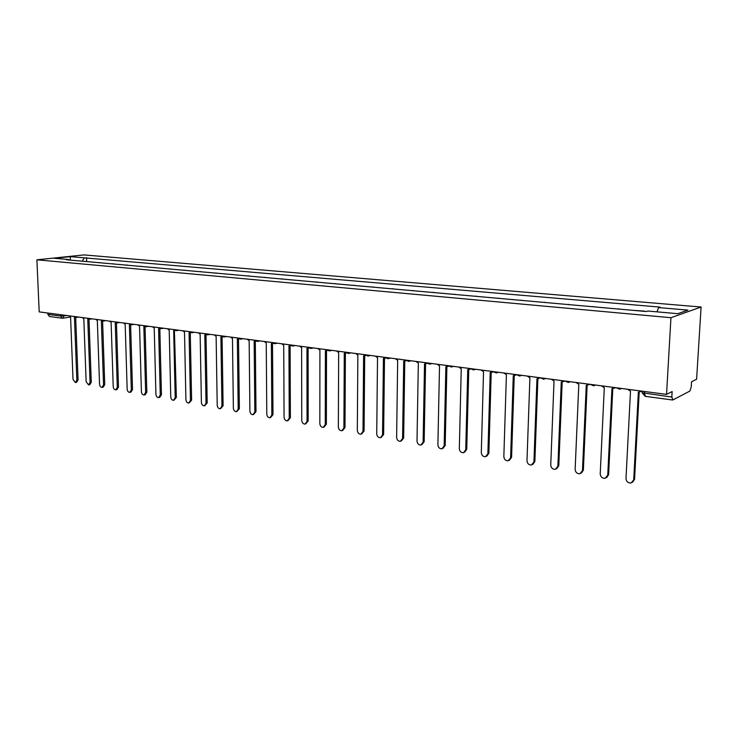 <?xml version="1.0" encoding="UTF-8"?>
<svg xmlns="http://www.w3.org/2000/svg" width="738" height="738" viewBox="0 0 738 738"><rect width="100%" height="100%" fill="white"/><g stroke="black" fill="none" stroke-linecap="round" stroke-linejoin="round"><path stroke-width="1.11" d="M666.543 394.378L672.143 391.555L671.82 397.053L672.862 399.95L689.855 391.075L691.22 387.063L691.552 381.767L696.607 379.221L701.1 307.026L83.892 254.914L36.9 259.813L670.953 317.709L666.543 394.378L39.197 311.888L36.9 259.813M60.645 314.711L60.7 316.067L62.25 318.216L49.437 316.491L47.878 314.37L60.7 316.067L67.057 315.55M47.822 313.023L47.878 314.37M701.1 307.026L670.953 317.709M644.412 311.353L643.804 311.307M644.422 311.104L632.715 310.311M618.435 309.038L607.014 308.023M617.807 308.982L618.444 308.788M593.158 306.787L582.005 305.79M592.503 306.722L593.168 306.538M568.555 304.591L557.66 303.613M567.882 304.526L568.564 304.342M544.598 302.451L533.952 301.501M543.906 302.386L544.607 302.211M521.268 300.366L510.862 299.434M520.558 300.301L521.277 300.126M498.528 298.337L488.362 297.432M497.809 298.272L498.537 298.106M476.37 296.362L466.425 295.477M475.632 296.298L476.379 296.132M454.765 294.434L445.032 293.567M454.018 294.37L454.774 294.204M433.695 292.552L424.166 291.704M432.929 292.488L433.704 292.322M413.142 290.717L403.815 289.886M412.367 290.652L413.151 290.495M393.086 288.927L383.945 288.115M392.293 288.853L393.086 288.706M373.502 287.183L364.544 286.381M372.699 287.11L373.502 286.962M354.378 285.477L345.605 284.693M353.567 285.403L354.378 285.255M335.698 283.807L327.1 283.041M334.877 283.733L335.698 283.595M317.451 282.174L309.019 281.427M316.62 282.101L317.451 281.971M299.619 280.588L291.353 279.85M298.779 280.514L299.619 280.375M282.184 279.029L274.075 278.309M281.344 278.955L282.184 278.826M265.145 277.506L257.184 276.796M264.287 277.433L265.145 277.304M248.475 276.021L240.662 275.329M247.608 275.947L248.466 275.818M232.166 274.564L224.5 273.881M231.298 274.49L232.166 274.37M216.206 273.143L208.688 272.47M215.339 273.069L216.206 272.949M200.588 271.75L193.199 271.095M199.712 271.667L200.588 271.556M185.303 270.385L178.042 269.739M184.417 270.311L185.303 270.191M170.33 269.047L163.209 268.411M169.445 268.973L170.33 268.863M155.672 267.737L148.67 267.119M154.777 267.663L155.672 267.553M141.309 266.464L134.427 265.846M140.414 266.381L141.309 266.27M127.24 265.2L120.469 264.601M126.346 265.126L127.231 265.016M113.449 263.973L106.798 263.383M112.545 263.89L113.449 263.789M99.934 262.765L93.394 262.184M99.03 262.682L99.925 262.58M657.014 311.842L658.591 307.58L687.954 310.117L677.77 313.696L647.955 311.039L646.433 311.537L66.392 259.776L68.625 259.536L54.594 258.291L70.378 256.639L84.372 257.848L82.158 261.178M658.591 307.58L660.04 307.109L84.372 257.848M86.687 261.584L86.54 257.617M69.049 260.007L68.625 259.536M70.239 260.117L70.378 256.639M627.512 389.249L630.501 391.149L625.99 478.482C626.331 481.563 628.01 483.076 631.036 483.021L633.721 479.866L638.361 392.192L641.543 391.094M641.94 391.149L640.87 391.721M639.182 392.256L634.56 479.34L632.604 482.255M601.387 385.817L604.302 387.69L600.215 473.87C600.557 476.886 602.18 478.381 605.105 478.335L607.743 475.217L611.95 388.695L615.031 387.607M615.474 387.662L614.311 388.262M612.798 388.751L608.61 474.7L606.59 477.643M575.981 382.478L578.813 384.314L575.142 469.377C575.474 472.338 577.051 473.805 579.884 473.787L582.466 470.687L586.258 385.301L589.256 384.221M589.736 384.286L588.509 384.904M587.144 385.347L583.361 470.18L581.286 473.141M551.268 379.221L554.026 381.039L550.742 465.005C551.065 467.91 552.596 469.359 555.336 469.35L557.873 466.278L561.267 381.989L564.173 380.919M564.699 380.993L563.408 381.62M562.181 382.035L558.795 465.789L556.673 468.75M527.209 376.057L529.902 377.847L526.987 460.743C527.301 463.602 528.786 465.032 531.443 465.032L533.925 461.988L536.95 378.779L539.773 377.708M540.327 377.782L538.989 378.428M537.882 378.815L534.865 461.518L532.716 464.479M503.777 372.976L506.406 374.738L503.842 456.601C504.155 459.405 505.604 460.816 508.168 460.826L510.604 457.809L513.27 375.642L516.019 374.59M516.499 374.766L515.225 375.319M514.238 375.67L511.572 457.348L509.386 460.309M480.964 369.978L483.528 371.712L481.296 452.56C481.61 455.318 483.012 456.702 485.503 456.73L487.883 453.741L490.216 372.589L492.892 371.546M493.27 371.823L492.098 372.284M491.204 372.607L488.87 453.289L486.674 456.241M458.732 367.054L461.241 368.76L459.322 448.63C459.626 451.333 460.992 452.698 463.409 452.735L465.743 449.774L467.754 369.618L470.355 368.585M470.65 368.945L469.506 369.36M468.759 369.627L466.748 449.331L464.534 452.274M437.071 364.203L439.516 365.882L437.902 444.793C438.206 447.449 439.525 448.805 441.877 448.842L444.165 445.909L445.863 366.721L448.335 365.78M448.612 366.131L447.505 366.5M446.887 366.721L445.189 445.475L442.957 448.4M415.946 361.426L418.335 363.078L417.007 441.047C417.302 443.658 418.594 444.996 420.872 445.051L423.114 442.136L424.525 363.899L426.85 363.059M427.136 363.382L426.066 363.705M425.568 363.889L424.156 441.721L421.915 444.627M395.337 358.723L397.671 360.347L396.629 437.394C396.924 439.968 398.169 441.287 400.383 441.342L402.579 438.464L403.714 361.15L405.909 360.402M406.186 360.688L405.162 360.974M404.775 361.122L403.64 438.049L401.361 440.964M375.245 356.076L377.524 357.681L376.731 433.833C377.026 436.361 378.243 437.662 380.402 437.726L382.552 434.876L383.419 358.465L385.485 357.801M385.753 358.059L384.775 358.317M384.498 358.419L383.622 434.47L381.306 437.385M355.624 353.493L357.856 355.079L357.321 430.355C357.607 432.846 358.797 434.129 360.891 434.202L362.995 431.37L363.603 355.845L365.559 355.246M365.827 355.485L364.895 355.716M364.701 355.79L364.074 430.983L361.731 433.898M336.482 350.974L338.659 352.543L338.355 426.961C338.641 429.415 339.803 430.678 341.842 430.752L343.899 427.948L344.277 353.281L346.113 352.755M346.371 352.967L345.485 353.17M345.384 353.216L344.997 427.57L342.626 430.485M317.783 348.521L319.914 350.061L319.84 423.64C320.126 426.057 321.261 427.311 323.235 427.394L325.255 424.608L325.403 350.79L327.137 350.319M327.377 350.504L326.547 350.688M326.519 350.698L326.362 424.239L323.973 427.145M299.517 346.122L301.611 347.635L301.75 420.402C302.026 422.782 303.134 424.018 305.062 424.101L307.045 421.343L306.962 348.345L308.604 347.93M308.825 348.087L308.05 348.262M308.097 348.253L308.161 420.983L305.744 423.88M281.676 343.77L283.724 345.273L284.075 417.228C284.351 419.581 285.431 420.798 287.303 420.891L289.241 418.16L288.955 345.965L290.504 345.596M290.698 345.725L289.988 345.891M290.099 345.864L290.375 417.8L287.949 420.688M264.241 341.482L266.243 342.958L266.787 414.138C267.064 416.453 268.115 417.653 269.951 417.754L271.842 415.042L271.363 343.64L272.82 343.308M272.516 343.53L272.986 414.691L270.551 417.57M247.202 339.24L249.158 340.698L249.896 411.112C250.164 413.391 251.197 414.581 252.977 414.682L254.841 411.998L254.158 341.362L255.542 341.067M255.32 341.26L255.985 411.656L253.54 414.516M230.533 337.045L232.461 338.493L233.365 408.151C233.642 410.402 234.647 411.573 236.391 411.675L238.199 409.018L237.341 339.139L238.651 338.88M238.512 339.028L239.361 408.686L236.907 411.527M214.241 334.904L216.123 336.325L217.203 405.254C217.47 407.477 218.457 408.64 220.155 408.741L221.935 406.103L220.902 336.962L222.138 336.731M222.083 336.851L223.097 405.78L220.644 408.603M198.291 332.81L200.136 334.213L201.391 402.422C201.659 404.608 202.618 405.762 204.278 405.863L206.013 403.252L204.813 334.831L205.985 334.628M206.003 334.72L207.184 402.93L204.73 405.743M182.692 330.753L184.5 332.146L185.911 399.645C186.179 401.804 187.12 402.948 188.734 403.049L190.441 400.457L189.076 332.755L190.183 332.57M190.275 332.635L191.612 400.144L189.168 402.939M167.425 328.751L169.205 330.117L170.755 396.933C171.022 399.064 171.945 400.19 173.522 400.3L175.192 397.727L173.679 330.716L174.731 330.55M174.408 330.689L176.373 397.422L173.928 400.19M152.48 326.786L154.224 328.142L155.921 394.276C156.179 396.38 157.083 397.487 158.624 397.607L160.257 395.051L158.605 328.724L159.602 328.576M159.814 328.641L161.447 394.756L159.814 397.302L159.011 397.505M137.849 324.858L139.556 326.196L141.392 391.675C141.65 393.751 142.535 394.848 144.039 394.968L145.644 392.431L143.845 326.768L144.796 326.639M145.054 326.713L146.834 392.146L145.229 394.673L144.399 394.876M123.514 322.976L125.183 324.296L127.157 389.12C127.416 391.177 128.283 392.265 129.75 392.376L131.318 389.867L129.39 324.858L130.303 324.738M130.608 324.812L132.517 389.581L130.949 392.09L130.091 392.293M109.473 321.131L111.115 322.432L113.209 386.62C113.468 388.649 114.316 389.729 115.755 389.849L117.296 387.358L115.239 322.986L116.106 322.875M116.456 322.94L118.495 387.072L116.955 389.563L116.078 389.765M95.719 319.314L97.333 320.615L99.547 384.175C99.796 386.177 100.636 387.238 102.038 387.358L103.541 384.895L101.364 321.15L102.204 321.048M102.591 321.113L104.75 384.618L103.246 387.081L102.342 387.293M82.241 317.543L83.818 318.825L86.143 381.777L88.597 384.932L90.073 382.478L87.776 319.351L88.578 319.25M89.003 319.305L91.272 382.21L89.805 384.655L88.883 384.867M69.021 315.809L70.58 317.072L73.016 379.424L75.414 382.542L76.863 380.116L74.455 317.589L75.239 317.497M75.682 317.534L78.071 379.849L76.623 382.275L75.682 382.478M64.243 315.181L62.942 318.216M621.497 388.456L619.809 389.258L616.239 387.764M595.391 385.024L593.73 385.826L590.243 384.35M570.004 381.684L568.38 382.478L564.957 381.02M545.308 378.437L543.703 379.231L540.354 377.791M521.277 375.282L519.7 376.057L516.406 374.636M497.873 372.201L496.323 372.976L493.095 371.574M475.078 369.203L473.556 369.978L470.392 368.585M452.874 366.288L451.379 367.054L448.261 365.679M431.232 363.437L429.765 364.203L426.702 362.847M410.134 360.661L408.695 361.417L405.679 360.079M389.563 357.958L388.142 358.714L385.171 357.386M369.489 355.319L368.096 356.067L365.162 354.747M349.895 352.746L348.539 353.484L345.642 352.183M330.781 350.227L329.443 350.965L326.583 349.674M312.109 347.773L310.799 348.502L307.977 347.229M293.881 345.375L292.589 346.104L289.803 344.84M276.067 343.032L274.804 343.751L272.054 342.506M258.66 340.744L257.414 341.463L254.702 340.227M241.64 338.511L240.431 339.212L237.737 337.995M225.007 336.316L223.817 337.026L221.151 335.818M208.743 334.185L207.572 334.877L204.933 333.677M192.83 332.091L191.677 332.783L189.066 331.593M177.258 330.043L176.124 330.725L173.541 329.554M162.019 328.041L160.607 328.714M147.102 326.076L145.718 326.75M132.489 324.157L131.143 324.821M118.191 322.275L116.872 322.93M104.178 320.43L102.886 321.085M90.451 318.622L89.187 319.277M77.001 316.86L75.765 317.506M642.226 392.764L671.82 397.053M644.505 391.481L644.394 393.419L645.51 396.288M633.721 479.866L634.56 479.34M607.743 475.217L608.61 474.7M582.466 470.687L583.361 470.18M557.873 466.278L558.795 465.789M533.925 461.988L534.865 461.518M510.604 457.809L511.572 457.348M487.883 453.741L488.87 453.289M465.743 449.774L466.748 449.331M444.165 445.909L445.189 445.475M423.114 442.136L424.156 441.721M402.579 438.464L403.64 438.049M382.552 434.876L383.622 434.47M362.995 431.37L364.074 430.983M343.899 427.948L344.997 427.57M325.255 424.608L326.362 424.239M307.045 421.343L308.161 420.983M289.241 418.16L290.375 417.8M271.842 415.042L272.986 414.691M254.841 411.998L255.985 411.656M238.199 409.018L239.361 408.686M221.935 406.103L223.097 405.78M206.013 403.252L207.184 402.93M190.441 400.457L191.612 400.144M175.192 397.727L176.373 397.422M160.257 395.051L161.447 394.756M145.644 392.431L146.834 392.146M131.318 389.867L132.517 389.581M117.296 387.358L118.495 387.072M103.541 384.895L104.75 384.618M90.073 382.478L91.272 382.21M76.863 380.116L78.071 379.849M569.699 381.952L570.262 381.721M544.912 378.769L545.659 378.483M520.807 375.66L521.701 375.338M497.338 372.635L498.381 372.266M474.488 369.673L475.669 369.286M452.228 366.786L453.538 366.371M430.549 363.963L431.97 363.539M409.415 361.214L410.946 360.771M388.806 358.53L390.43 358.078M368.714 355.901L370.421 355.439M349.102 353.336L350.891 352.875M329.969 350.836L331.832 350.365M311.288 348.391L313.216 347.921M293.041 345.993L295.043 345.532M275.219 343.659L277.276 343.198M257.811 341.371L259.914 340.91M240.791 339.139L242.95 338.677M224.158 336.952L226.363 336.5M207.885 334.812L210.136 334.36M191.972 332.727L194.26 332.275M176.4 330.679L178.725 330.237M158.347 327.552L160.912 328.724M161.17 328.668L163.522 328.235M143.476 325.596L146.013 326.75M146.253 326.713L148.642 326.279M128.91 323.687L131.429 324.831M131.659 324.785L134.067 324.36M114.648 321.805L117.139 322.94M117.36 322.903L119.796 322.488M100.682 319.969L103.154 321.095M103.357 321.058L105.811 320.643M86.992 318.17L89.446 319.286M89.63 319.25L92.121 318.844M73.579 316.408L76.005 317.515M76.189 317.478L78.689 317.082M642.309 391.195L642.217 392.856L645.206 396.334L672.567 400.005M70.341 317.036L63.117 318.189M272.34 343.576L273.005 343.419M255.09 341.307L255.717 341.168M238.226 339.093L238.817 338.963M221.741 336.925L222.286 336.805M205.616 334.794L206.133 334.692M189.851 332.718L190.33 332.626"/></g></svg>
